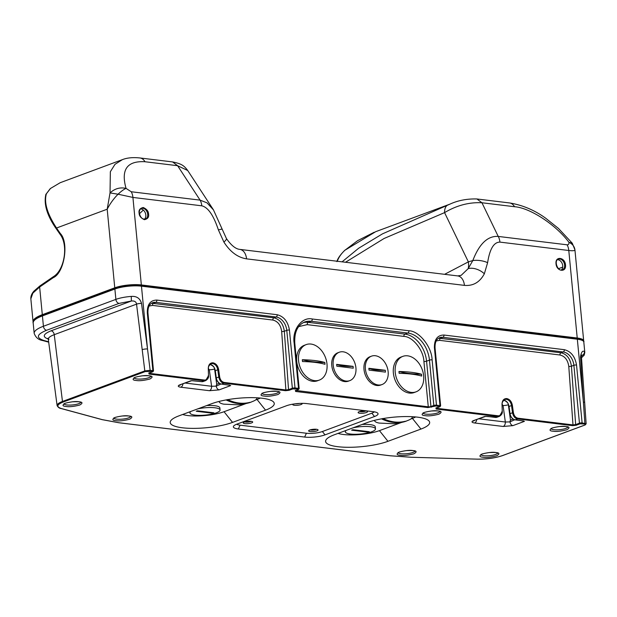 <?xml version="1.0" encoding="UTF-8"?>
<svg xmlns="http://www.w3.org/2000/svg" width="617" height="617" viewBox="0 0 617 617"><rect width="100%" height="100%" fill="white"/><g stroke="black" fill="none" stroke-linecap="round" stroke-linejoin="round"><path stroke-width="0.93" d="M30.85 298.836C30.68 296.237 31.706 293.669 33.92 291.131L39.92 285.91A1.512 0.995 55.5 0 0 39.642 287.021L32.84 293.144L30.85 298.836L33.056 321.773A37.845 9.155 -5.5 0 1 42.303 314.685L39.642 287.021L53.278 277.665C64.338 272.907 69.181 242.412 60.304 233.481L56.525 228.012A1.512 0.925 145.3 0 0 56.417 229.007C47.131 215.788 43.614 204.273 45.851 194.455L45.851 194.455A1.512 1.342 -163.2 0 1 46.406 193.761C43.853 202.422 47.224 213.837 56.525 228.012L107.196 209.209L114.762 287.807L42.303 314.685A0.632 0.455 69.6 0 0 42.766 315.333M50.355 188.648A1.512 1.026 50 0 1 50.517 188.447L50.124 188.787A1.512 1.018 -130.8 0 1 50.339 188.655L46.406 193.761M139.966 157.96L172.567 161.924L177.596 165.711L200.093 200.132L131.228 191.748L126.053 188.386C120.778 169.606 127.094 160.728 144.995 161.739A12.618 8.252 -83.1 0 0 139.966 157.96C132.971 157.212 127.11 157.775 122.382 159.641L115.009 164.307L110.35 171.711L110.034 192.92L107.196 209.209C110.096 203.602 113.721 198.597 118.063 194.216L110.034 192.92C114.739 188.594 120.084 187.082 126.053 188.386C123.809 189.373 121.14 191.316 118.063 194.216L132.917 197.432L201.782 205.816C208.022 207.273 213.551 215.302 218.395 229.91L223.909 242.088C230.203 251.89 237.746 257.482 246.553 258.855L464.431 285.378A12.618 8.252 96.9 0 0 457.706 275.915L461.161 275.344L468.195 268.634A20.184 10.258 62.4 0 0 468.365 261.87L444.602 274.318M122.382 159.641L60.196 182.709L50.725 188.332A63.081 45.226 -110.4 0 0 50.339 188.655M45.851 194.455L50.124 188.787A1.512 1.018 -130.8 0 0 49.962 188.995M143.329 210.065L139.411 213.767M144.417 219.243A5.676 4.072 69.6 0 0 145.35 213.042A5.676 4.072 69.6 0 0 140.599 208.947M172.583 161.932C181.575 163.767 183.943 165.51 187.73 170.516L177.596 165.711L144.995 161.739M201.782 205.816A12.618 8.252 96.9 0 0 200.093 200.132L206.996 202.839L213.528 209.973M509.511 202.939L509.511 202.939C522.483 205.045 534.523 210.127 545.636 218.187L558.462 228.421L572.291 243.245L568.928 242.296C555.979 224.796 529.88 207.721 514.539 206.726A12.618 8.252 -83.1 0 0 509.511 202.939L476.933 198.975L481.939 202.754L498.235 236.427C487.762 235.717 479.293 243.761 472.815 260.551A12.618 5.214 7.5 0 1 487.615 262.68L484.345 273.786C479.81 282.254 473.17 286.118 464.431 285.378M565.496 264.924C566.522 272.822 556.511 271.588 556.025 263.775C554.999 255.878 565.01 257.112 565.496 264.924M187.73 170.523L213.436 209.826L222.189 229.215A12.618 0.648 162.7 0 0 218.395 229.91M222.189 229.215L226.416 238.54A12.618 2.345 148.4 0 1 223.909 242.088M226.416 238.54C231.244 245.419 235.717 249.037 239.836 249.391L239.836 249.391A12.618 8.252 96.9 0 1 246.553 258.855M42.835 315.349A0.632 0.455 69.6 0 0 42.681 315.372L115.132 288.494A0.632 0.455 69.6 0 1 115.294 288.471C123.377 285.902 131.945 284.985 140.992 285.71A0.632 0.409 -83.1 0 1 141.123 285.694C131.976 284.931 123.315 285.856 115.132 288.494A0.632 0.455 69.6 0 0 114.878 289.026L115.88 299.384A18.926 4.574 -5.5 0 1 131.267 296.415C136.673 296.013 140.09 298.35 141.524 303.417L147.509 348.967A3.787 0.825 173 0 0 142.203 349.669L144.818 370.91A0.632 0.455 69.6 0 0 145.35 371.55L152.522 371.411L152.646 371.827L148.836 373.246L149.083 374.087L204.057 380.782L201.69 381.661L191.802 380.704M152.522 371.411A0.632 0.409 96.9 0 0 152.877 370.647A1.89 0.455 -5.5 0 1 153.517 370.925L147.949 313.043A1.89 0.455 174.5 0 0 147.301 312.765L152.877 370.647L150.139 370.316L147.509 348.967L141.463 286.165L577.335 339.227A0.632 0.409 -83.1 0 0 576.864 338.764L141.254 285.74M337.275 261.3C338.687 257.32 341.255 253.618 344.957 250.209L375.738 231.66L449.901 204.15C458.007 200.425 467 198.697 476.895 198.967M342.08 261.839L358.654 248.235L382.486 233.851L449.901 204.15M448.104 204.821A12.618 7.142 69.5 0 0 444.572 212.626C456.634 205.407 469.097 202.114 481.939 202.754L514.539 206.726M374.264 232.223L357.636 240.653L344.957 250.209M557.521 259.703A5.676 4.072 -110.4 0 1 562.719 265.726A5.676 4.072 -110.4 0 1 561.339 269.991M576.918 338.741A0.632 0.409 96.9 0 0 577.219 338.008L568.789 250.494C572.869 250.965 574.921 250.741 574.928 249.823L583.682 340.777A18.926 4.574 174.5 0 0 577.219 338.008L141.347 284.946L132.917 197.432A12.618 8.252 96.9 0 0 131.228 191.748M574.928 249.831L574.928 249.823C574.45 246.445 572.445 243.931 568.928 242.296C569.067 244.093 568.458 244.926 567.1 244.81A12.618 8.252 96.9 0 1 568.789 250.494L499.924 242.111C493.847 242.119 489.744 248.975 487.615 262.68M484.345 273.786A12.618 7.296 26.5 0 0 468.195 268.634L472.815 260.551L468.365 261.87L444.572 212.626L384.106 238.478L345.52 262.256M567.1 244.81L498.235 236.427A12.618 8.252 96.9 0 1 499.924 242.111M229.902 385.263L221.542 384.075L223.909 383.196C221.302 382.741 219.59 380.681 218.773 377.018L216.297 377.936L216.498 378.853M523.64 421.018L515.28 419.83L517.655 418.951C515.041 418.496 513.329 416.436 512.519 412.773L510.043 413.691L510.244 414.609M487.523 416.46A0.632 0.409 -83.1 0 0 487.777 416.483L485.54 416.46M211.909 403.626L178.922 415.858A35.701 8.638 174.5 0 0 171.117 420.3A35.701 8.638 174.5 0 0 189.566 428.314A35.701 8.638 174.5 0 0 232.555 422.39L265.541 410.151A35.701 8.638 174.5 0 0 272.938 401.436A35.701 8.638 174.5 0 0 246.499 397.718A35.701 8.638 174.5 0 0 211.909 403.626M420.941 429.07A35.701 8.638 174.5 0 0 428.337 420.347A35.701 8.638 174.5 0 0 401.898 416.637A35.701 8.638 174.5 0 0 367.308 422.545L334.321 434.777A35.701 8.638 174.5 0 0 326.516 439.211A35.701 8.638 174.5 0 0 344.965 447.232A35.701 8.638 174.5 0 0 387.954 441.309L420.941 429.07L412.418 418.395A25.613 6.193 174.5 0 0 415.673 416.953M325.028 434.862L374.504 416.514A14.507 3.509 174.5 0 0 377.511 412.966A14.507 3.509 174.5 0 0 373.092 411.662L306.765 403.595A14.507 3.509 174.5 0 0 286.381 405.785L236.905 424.141A14.507 3.509 174.5 0 0 233.735 425.938A14.507 3.509 174.5 0 0 238.316 428.985L304.644 437.06A14.507 3.509 174.5 0 0 325.028 434.862L322.367 431.53L371.843 413.174A11.353 2.746 174.5 0 0 374.257 411.84M224.272 382.455A0.632 0.409 -83.1 0 1 223.909 383.196L285.524 390.692A0.632 0.409 96.9 0 0 285.879 389.952L281.668 331.483A1.89 0.409 175.9 0 0 284.337 331.26L286.774 330.357L292.35 388.232L288.54 389.651L285.879 389.952L224.272 382.455C221.835 381.9 220.292 380.041 219.66 376.887L218.649 369.614C217.87 365.758 215.996 363.49 213.012 362.811C210.081 362.773 208.5 364.616 208.268 368.349L208.515 375.637L205.677 380.596L204.057 380.782A0.632 0.409 -83.1 0 0 204.42 380.041L149.437 373.347L149.252 372.691M149.784 371.079A0.632 0.409 96.9 0 0 150.139 370.316L144.818 370.91L62.471 401.459A0.632 0.455 69.6 0 0 62.996 402.099L145.35 371.55M151.551 303.225L273.933 317.832L276.131 317.015A1.89 1.234 -83.1 0 0 277.187 314.732L156.849 300.078C150.363 300.171 147.178 304.405 147.301 312.765M131.267 296.415L131.382 301.011C134.498 300.71 136.218 301.759 136.542 304.15L142.203 349.669M182.671 414.47A25.613 6.193 174.5 0 0 224.04 411.716L245.959 403.587M255.423 400.078L257.027 399.484A25.613 6.193 174.5 0 0 260.274 398.042M190.923 411.408A15.14 3.663 174.5 0 0 189.936 412.896A15.14 3.663 174.5 0 0 199.885 415.372A15.14 3.663 174.5 0 0 216.374 412.835A15.14 3.663 174.5 0 0 220.068 409.997L219.876 407.93A15.14 3.663 174.5 0 0 206.703 405.554M236.712 424.211A11.353 2.746 174.5 0 0 240.09 425.175L306.418 433.242A11.353 2.746 174.5 0 0 322.367 431.53M251.073 421.326A4.728 1.141 -5.5 0 1 252.515 421.75A4.728 1.141 -5.5 0 1 248.096 423.617A4.728 1.141 -5.5 0 1 243.391 422.63A4.728 1.141 -5.5 0 1 251.073 421.326M301.929 403.348A4.728 1.141 -5.5 0 1 301.991 403.402A4.728 1.141 -5.5 0 1 297.571 405.261A4.728 1.141 -5.5 0 1 292.874 404.274A4.728 1.141 -5.5 0 1 293.036 404.127M365.935 410.93A4.728 1.141 -5.5 0 1 367.377 411.354A4.728 1.141 -5.5 0 1 362.95 413.22A4.728 1.141 -5.5 0 1 358.253 412.233A4.728 1.141 -5.5 0 1 365.935 410.93M316.459 429.285A4.728 1.141 -5.5 0 1 317.894 429.71A4.728 1.141 -5.5 0 1 313.475 431.576A4.728 1.141 -5.5 0 1 308.778 430.589A4.728 1.141 -5.5 0 1 316.459 429.285M310.174 429.879A3.471 0.841 174.5 0 0 313.328 430.049A3.471 0.841 174.5 0 0 316.39 429.278M244.787 421.92A3.471 0.841 174.5 0 0 247.949 422.09A3.471 0.841 174.5 0 0 251.011 421.318M295.45 403.78A3.471 0.841 174.5 0 0 299.214 403.441M359.649 411.524A3.471 0.841 174.5 0 0 362.804 411.693A3.471 0.841 174.5 0 0 365.873 410.922M338.07 433.389A25.613 6.193 174.5 0 0 379.44 430.635L401.358 422.506M410.822 418.989L412.418 418.395M346.322 430.327A15.14 3.663 174.5 0 0 345.327 431.815A15.14 3.663 174.5 0 0 355.284 434.291A15.14 3.663 174.5 0 0 371.773 431.746A15.14 3.663 174.5 0 0 375.468 428.915L375.267 426.841A15.14 3.663 174.5 0 0 370.1 424.619A15.14 3.663 174.5 0 0 362.102 424.473M208.33 368.588L208.484 368.48C208.099 367.061 208.955 365.48 211.045 363.729L212.657 363.552C215.364 364.169 217.068 366.236 217.77 369.737L218.649 369.614M203.294 381.483L201.551 381.676A0.632 0.409 96.9 0 0 201.69 381.661A6.309 4.52 69.6 0 0 203.294 381.483L205.677 380.596C207.929 379.108 208.878 377.45 208.515 375.637L208.268 368.349M216.32 378.067L215.294 370.655C214.593 367.154 212.888 365.087 210.181 364.47L209.927 364.446A0.632 0.409 -83.1 0 0 210.181 364.47M191.501 380.743A3.787 2.715 -110.4 0 1 190.892 380.751L179.308 385.047L191.609 380.735M182.956 383.944A3.787 2.476 96.9 0 1 180.866 387.229L209.464 390.708L219.104 389.89L230.689 385.594A3.787 2.715 -110.4 0 1 229.424 385.093M220.963 384.013L216.22 386.134L211.6 386.265A3.787 2.476 96.9 0 1 209.464 390.708M214.492 368.442L216.721 384.329L219.397 383.334M185.324 383.064L211.6 386.265L209.317 369.784A3.787 0.602 172.1 0 0 214.608 369.028L214.701 368.989M216.22 385.779L216.721 384.329M216.22 386.134C216.644 388.162 217.608 389.42 219.104 389.89M48.643 341.787L44.069 340.545C35.74 337.815 36.588 334.383 46.614 330.265L119.073 303.387A3.787 2.715 69.6 0 1 115.88 299.384L43.421 326.262L42.426 315.904L114.878 289.026A18.926 4.574 174.5 0 1 141.463 286.165A0.632 0.409 -83.1 0 0 141.123 285.694L577.003 338.748C582.355 339.936 584.623 341.024 583.805 341.995A18.926 4.574 174.5 0 0 577.335 339.227L583.381 402.022L580.481 356.85C581.33 352.06 582.641 350.302 584.422 351.582A3.787 3.617 137.9 0 1 581.646 355.631M585.124 424.912A0.632 0.455 -110.4 0 1 584.97 425.028L586.15 423.81L582.116 422.9L576.54 365.017C575.036 356.479 570.956 351.366 564.293 349.677L443.955 335.031C437.468 335.124 434.291 339.35 434.407 347.718L439.983 405.593L436.474 405.168L432.108 359.842C431.769 346.808 419.005 330.82 408.894 330.766L312.248 318.997C301.914 316.567 291.957 329.794 294.147 343.044L298.512 388.378L295.011 387.946L289.435 330.072C287.931 321.534 283.843 316.421 277.187 314.732M436.18 340.977L439.636 340.353L559.974 354.999A1.89 1.234 96.9 0 1 561.038 352.777C566.784 354.135 570.255 358.616 571.442 366.213L573.887 365.303L579.456 423.185L575.646 424.596A0.632 0.455 69.6 0 0 576.178 425.26L579.988 423.848L584.5 423.995C585.818 424.211 585.919 424.565 584.808 425.044L502.454 455.593C495.158 458.053 486.72 459.233 477.142 459.141L411.331 457.259L390.314 455.77L119.027 422.745L102.329 419.653L61.407 408.539C56.193 406.827 56.725 404.683 62.996 402.099M559.974 354.999C564.91 356.217 567.841 360.027 568.781 366.429A1.89 0.409 175.9 0 0 571.442 366.213L575.646 424.596L572.992 424.905A0.632 0.409 96.9 0 1 572.638 425.645L576.178 425.26M438.664 338.178L561.038 352.777L563.236 351.968A1.89 1.234 -83.1 0 0 564.293 349.677M502.068 404.343L502.223 404.235C501.845 402.816 502.693 401.235 504.783 399.484L506.403 399.307C509.11 399.924 510.814 401.991 511.508 405.492L512.388 405.369C511.616 401.513 509.735 399.245 506.758 398.567C503.819 398.528 502.238 400.371 502.007 404.104L502.261 411.392L499.415 416.352L497.803 416.537A0.632 0.409 -83.1 0 0 498.158 415.796L436.543 408.292L436.358 407.644M436.234 408.084A0.632 0.455 -110.4 0 1 435.941 408.192L436.188 409.032L497.803 416.537L495.428 417.416L487.777 416.483M510.058 413.822L509.033 406.41C508.339 402.909 506.634 400.842 503.927 400.225L503.665 400.202A0.632 0.409 -83.1 0 0 503.927 400.225M495.166 417.385A0.632 0.409 -83.1 0 0 495.428 417.416A6.309 4.52 69.6 0 0 497.032 417.239L499.415 416.352C501.667 414.863 502.616 413.205 502.261 411.392L502.007 404.104M485.594 416.398L497.032 417.239M485.24 416.498A3.787 2.715 -110.4 0 1 484.63 416.506L473.046 420.802L485.355 416.49M476.702 419.699A3.787 2.476 96.9 0 1 474.604 422.984L503.21 426.463L512.843 425.645L524.427 421.349A3.787 2.715 -110.4 0 1 523.17 420.848M514.709 419.768L509.958 421.889L505.338 422.02A3.787 2.476 96.9 0 1 503.21 426.463M508.231 404.197L508.447 404.744M509.958 421.534L510.467 420.084L513.136 419.09M479.062 418.82L505.338 422.02L503.063 405.546A3.787 0.602 172.1 0 0 508.346 404.783L510.467 420.084M509.958 421.889C510.39 423.925 511.346 425.175 512.843 425.645M285.524 390.692L289.072 390.314A0.632 0.455 69.6 0 1 288.54 389.651L284.337 331.26C283.211 323.74 279.74 319.259 273.933 317.832A1.89 1.234 96.9 0 0 272.861 320.053C277.804 321.272 280.735 325.082 281.668 331.483M294.147 343.044A1.89 0.455 174.5 0 1 294.795 343.322C294.247 332.224 297.533 325.113 304.659 322.012A25.613 18.363 -110.4 0 1 311.184 321.287L407.837 333.049A25.613 18.363 -110.4 0 1 429.455 360.127L433.82 405.454L430.928 406.526A1.89 0.455 -5.5 0 1 428.275 406.811L423.91 361.485C423.578 350.194 412.65 336.496 403.888 336.404A1.89 1.234 96.9 0 1 404.953 334.121L407.837 333.049A1.89 1.234 -83.1 0 0 408.894 330.766M403.888 336.404L307.243 324.642L298.659 326.609M306.202 344.594L304.351 345.281A18.926 13.566 69.6 0 0 298.212 367.74A18.926 13.566 69.6 0 0 317.516 380.766L319.367 380.08A18.926 13.566 -110.4 0 1 300.063 367.061A18.926 13.566 -110.4 0 1 306.202 344.594A18.926 13.566 -110.4 0 1 326.995 364.069A18.926 13.566 -110.4 0 1 319.367 380.08M339.288 352.23L337.885 352.754A15.14 10.851 69.6 0 0 332.979 370.724A15.14 10.851 69.6 0 0 348.42 381.144L349.816 380.62A15.14 10.851 69.6 0 0 355.924 367.809A15.14 10.851 69.6 0 0 339.288 352.23A15.14 10.851 69.6 0 0 334.375 370.2A15.14 10.851 69.6 0 0 349.816 380.62M371.503 356.156L370.1 356.672A15.14 10.851 69.6 0 0 365.195 374.642A15.14 10.851 69.6 0 0 380.635 385.062L382.039 384.545A15.14 10.851 69.6 0 0 388.139 371.735A15.14 10.851 69.6 0 0 371.503 356.156A15.14 10.851 69.6 0 0 366.591 374.126A15.14 10.851 69.6 0 0 382.039 384.545M402.847 356.364L401.004 357.05A18.926 13.566 69.6 0 0 394.865 379.509A18.926 13.566 69.6 0 0 414.169 392.535L416.012 391.849A18.926 13.566 -110.4 0 1 396.716 378.823A18.926 13.566 -110.4 0 1 402.847 356.364A18.926 13.566 -110.4 0 1 423.648 375.838A18.926 13.566 -110.4 0 1 416.012 391.849M197.463 410.799L213.891 412.796L212.657 413.259L196.229 411.261L197.463 410.799M212.657 413.259A25.235 18.086 69.6 0 0 212.017 412.827M220.068 409.997A15.14 3.663 174.5 0 0 197.725 408.886M227.712 399.662A50.463 36.179 69.6 0 0 226.292 400.032L227.526 399.569C235.332 403.263 242.836 404.181 250.062 402.315L248.821 402.77A50.463 36.179 69.6 0 0 248.612 402.67M248.821 402.77C241.555 404.636 234.051 403.719 226.292 400.032M252.87 401.366L251.613 401.852C249.931 402.778 245.628 403.765 238.702 404.829L223.794 404.166A18.926 4.574 -5.5 0 1 219.212 401.682A18.926 4.574 -5.5 0 1 219.22 401.405M256.826 397.788A18.926 4.574 -5.5 0 1 256.888 398.058A18.926 4.574 -5.5 0 1 252.877 401.366M383.111 418.581A50.463 36.179 69.6 0 0 381.692 418.943L382.926 418.488C390.731 422.182 398.235 423.092 405.462 421.226L404.22 421.689A50.463 36.179 69.6 0 0 404.012 421.581M404.22 421.689C396.955 423.547 389.443 422.637 381.692 418.943M412.225 416.699A18.926 4.574 -5.5 0 1 412.287 416.976A18.926 4.574 -5.5 0 1 408.269 420.285L407.012 420.771C405.33 421.689 401.027 422.684 394.101 423.748L379.193 423.085A18.926 4.574 -5.5 0 1 374.612 420.601A18.926 4.574 -5.5 0 1 374.619 420.324M352.862 429.717L369.29 431.715L368.048 432.178L351.621 430.172L352.862 429.717M368.048 432.178A25.235 18.086 69.6 0 0 367.416 431.746M375.468 428.915A15.14 3.663 174.5 0 0 353.125 427.805M421.488 374.234L421.666 376.062C416.012 374.45 408.5 373.532 399.137 373.324L398.96 371.496C408.369 371.712 415.881 372.629 421.488 374.234A50.463 12.209 -5.5 0 1 398.96 371.496M368.858 368.287L385.286 370.285A25.235 6.101 -5.5 0 1 368.858 368.287L369.035 370.115L385.463 372.113L385.286 370.285M336.643 364.369L353.071 366.367A25.235 6.101 -5.5 0 1 336.643 364.369L336.82 366.197L353.248 368.195L353.071 366.367M324.843 362.472L325.012 364.3C319.359 362.68 311.855 361.77 302.484 361.554L302.307 359.726C311.724 359.95 319.228 360.86 324.843 362.472A50.463 12.209 -5.5 0 1 302.307 359.726M60.196 182.709L50.517 188.447A1.512 1.026 50 0 1 50.725 188.332M39.92 285.91L53.563 276.555A1.512 0.995 55.5 0 0 53.278 277.665M53.563 276.555C64.523 269.953 68.495 245.204 60.196 234.475A1.512 0.925 -34.7 0 1 60.304 233.481M141.455 208.43A5.676 4.072 -110.4 0 1 147.239 212.341A5.676 4.072 -110.4 0 1 145.404 219.074C142.388 219.513 140.36 217.523 139.319 213.12C139.211 210.636 139.92 209.078 141.455 208.43M115.225 288.455A0.632 0.455 -110.4 0 1 114.762 287.807A18.926 4.574 -5.5 0 1 141.347 284.946A0.632 0.409 96.9 0 1 141.046 285.686M139.103 213.027C139.11 215.873 140.884 218.094 144.424 219.691C147.741 218.927 149.121 217.091 148.574 214.176C148.566 211.33 146.792 209.109 143.252 207.505C139.936 208.268 138.555 210.112 139.103 213.027M558.516 268.68L562.712 267.122M564.617 265.025A5.676 4.072 69.6 0 0 558.377 259.179C553.526 260.397 557.853 272.066 562.326 269.83A5.676 4.072 69.6 0 0 564.617 265.025M289.072 390.314L292.882 388.903L298.158 389.134L298.281 389.558L295.396 390.63L295.643 391.471L427.92 407.575L436.126 405.932L439.751 406.78L435.941 408.192M179.308 385.047L178.683 385.432C177.742 386.288 178.467 386.89 180.866 387.229M568.781 366.429L572.992 424.905L518.01 418.21A0.632 0.409 -83.1 0 1 517.655 418.951L572.638 425.645M473.046 420.802L472.421 421.187C471.481 422.043 472.213 422.645 474.604 422.984M553.171 431.229C556.264 431.784 560.807 431.298 566.815 429.764C570 427.889 569.684 426.802 565.874 426.517C562.781 425.969 558.231 426.455 552.223 427.99C549.045 429.864 549.361 430.944 553.171 431.229M483.08 457.236C486.165 457.783 490.716 457.297 496.724 455.762C499.901 453.888 499.585 452.809 495.775 452.523C492.69 451.968 488.14 452.454 482.132 453.989C478.954 455.863 479.27 456.942 483.08 457.236M400.256 455.277C403.348 455.832 407.891 455.338 413.899 453.811C417.084 451.929 416.768 450.85 412.958 450.564C409.865 450.009 405.323 450.503 399.307 452.03C396.129 453.911 396.446 454.991 400.256 455.277M425.252 415.657C428.345 416.213 432.887 415.727 438.895 414.192C442.081 412.318 441.764 411.231 437.954 410.945C434.862 410.398 430.319 410.883 424.303 412.418C421.126 414.292 421.442 415.372 425.252 415.657M264.169 396.052C267.261 396.608 271.804 396.114 277.812 394.587C280.997 392.705 280.681 391.625 276.871 391.34C273.778 390.785 269.228 391.278 263.22 392.805C260.042 394.687 260.359 395.767 264.169 396.052M115.988 420.671C119.081 421.226 123.631 420.74 129.639 419.205C132.817 417.331 132.501 416.251 128.691 415.966C125.606 415.411 121.055 415.897 115.047 417.431C111.862 419.305 112.178 420.385 115.988 420.671M66.158 406.48C69.243 407.035 73.793 406.549 79.801 405.014C82.979 403.14 82.663 402.06 78.853 401.767C75.768 401.22 71.217 401.706 65.209 403.24C62.032 405.114 62.348 406.194 66.158 406.48M136.249 380.481C139.342 381.036 143.884 380.542 149.892 379.015C153.078 377.134 152.761 376.054 148.952 375.768C145.859 375.213 141.308 375.707 135.3 377.234C132.123 379.116 132.439 380.195 136.249 380.481M149.414 373.069L149.437 373.347A0.632 0.409 96.9 0 1 149.083 374.087M152.646 371.827A0.632 0.455 69.6 0 0 152.808 371.812L153.517 370.925M150.864 376.324A8.453 2.044 -5.5 0 1 145.627 378.522A8.453 2.044 -5.5 0 1 136.959 378.954A8.453 2.044 -5.5 0 1 134.144 377.936M60.983 408.415A0.632 0.517 -74.8 0 0 61.183 408.539C59.425 408.354 58.075 407.374 57.111 405.608A21.942 5.306 174.5 0 1 62.471 401.459L54.25 334.676L136.542 304.15A3.787 0.841 172.8 0 1 141.524 303.417M208.299 375.506C208.106 378.56 206.818 380.072 204.42 380.041M149.075 306.032L152.522 305.407L272.861 320.053M580.481 356.85A3.787 1.01 175.9 0 1 581.484 357.451L584.685 402.677A3.787 1.003 176 0 0 583.381 402.022L584.854 423.231A0.632 0.409 96.9 0 1 584.5 423.995M147.949 313.043C147.733 307.528 149.268 304.088 152.576 302.723A12.618 9.047 -110.4 0 1 155.785 302.369A1.89 1.234 -83.1 0 0 156.849 300.078M289.435 330.072A1.89 0.455 -5.5 0 0 286.774 330.357A12.618 9.047 -110.4 0 0 276.131 317.015L155.785 302.369L153.594 303.186A1.89 1.234 96.9 0 0 152.522 305.407M119.073 303.387L131.382 301.011L51.072 330.805A3.787 2.715 69.6 0 1 54.25 334.676A24.348 5.892 174.5 0 0 48.311 339.288L47.887 338.317M48.967 339.296C42.087 337.044 42.789 334.206 51.072 330.805M33.179 322.992A37.845 9.155 -5.5 0 1 42.426 315.904A0.632 0.455 69.6 0 1 42.681 315.372C33.611 318.542 32.516 322.768 33.179 322.992L34.174 333.35A37.845 9.155 -5.5 0 1 43.421 326.262A3.787 2.715 69.6 0 0 46.614 330.265M34.174 333.35C35.717 337.53 38.562 339.928 42.727 340.545A3.787 3.093 -74.8 0 0 44.069 340.545M80.773 402.33A8.453 2.044 -5.5 0 1 75.536 404.528A8.453 2.044 -5.5 0 1 66.86 404.96A8.453 2.044 -5.5 0 1 64.045 403.942M130.603 416.521A8.453 2.044 -5.5 0 1 125.367 418.719A8.453 2.044 -5.5 0 1 116.698 419.151A8.453 2.044 -5.5 0 1 113.883 418.133M101.913 419.537A0.632 0.517 -74.8 0 0 102.106 419.645L61.183 408.539A0.632 0.517 -74.8 0 0 61.407 408.539M118.765 422.714A0.632 0.409 -83.1 0 0 118.888 422.761L102.106 419.645A0.632 0.517 -74.8 0 0 102.329 419.653M390.052 455.739A0.632 0.409 -83.1 0 0 390.175 455.786L118.888 422.761A0.632 0.409 -83.1 0 0 119.027 422.745M411.177 457.259L390.175 455.786A0.632 0.409 -83.1 0 0 390.314 455.77M224.04 411.716L232.555 422.39M265.541 410.151L257.027 399.484M304.644 437.06L306.418 433.242M238.316 428.985L240.09 425.175M374.504 416.514L371.843 413.174M387.954 441.309L379.44 430.635M439.867 411.508A8.453 2.044 -5.5 0 1 434.63 413.706A8.453 2.044 -5.5 0 1 425.961 414.138A8.453 2.044 -5.5 0 1 423.146 413.12M278.784 391.895A8.453 2.044 -5.5 0 1 273.547 394.093A8.453 2.044 -5.5 0 1 264.878 394.525A8.453 2.044 -5.5 0 1 262.063 393.507M212.657 363.552A0.632 0.409 -83.1 0 0 213.012 362.811M219.66 376.887L218.773 377.018L217.77 369.737L215.31 370.794M191.856 380.643L201.551 381.676A0.632 0.409 96.9 0 1 201.427 381.63M216.467 378.792A6.309 4.52 69.6 0 0 221.542 384.075A0.632 0.409 96.9 0 1 221.256 384.036M180.565 384.831A3.787 3.44 -128.3 0 1 178.683 385.432M208.299 368.55L209.317 369.784M476.987 459.141L411.331 457.259M502.747 455.485A0.632 0.455 -110.4 0 1 502.616 455.577C495.243 458.076 486.728 459.272 477.064 459.164L477.142 459.141M414.871 451.127A8.453 2.044 -5.5 0 1 409.634 453.318A8.453 2.044 -5.5 0 1 400.965 453.75A8.453 2.044 -5.5 0 1 398.15 452.731M497.695 453.079A8.453 2.044 -5.5 0 1 492.459 455.277A8.453 2.044 -5.5 0 1 483.782 455.708A8.453 2.044 -5.5 0 1 480.967 454.69M567.787 427.08A8.453 2.044 -5.5 0 1 562.55 429.278A8.453 2.044 -5.5 0 1 553.881 429.702A8.453 2.044 -5.5 0 1 551.066 428.692M584.808 425.044A0.632 0.455 -110.4 0 0 584.97 425.028L502.616 455.577A0.632 0.455 -110.4 0 1 502.454 455.593M581.762 423.663A0.632 0.409 -83.1 0 0 582.116 422.9A1.89 0.455 -5.5 0 0 579.456 423.185A0.632 0.455 69.6 0 0 579.988 423.848M434.407 347.718A1.89 0.455 174.5 0 1 435.054 347.996C434.838 342.481 436.381 339.042 439.682 337.676A12.618 9.047 -110.4 0 1 442.898 337.314L563.236 351.968A12.618 9.047 -110.4 0 1 573.887 365.303A1.89 0.455 -5.5 0 1 576.54 365.017M584.422 351.582A18.926 4.574 -5.5 0 1 584.8 352.353L583.805 341.995M439.636 340.353A1.89 1.234 96.9 0 1 440.7 338.131L442.898 337.314A1.89 1.234 -83.1 0 0 443.955 335.031M436.188 409.032A0.632 0.409 96.9 0 0 436.543 408.292L436.52 408.022M439.628 406.356A0.632 0.409 96.9 0 0 439.983 405.593A1.89 0.455 -5.5 0 1 440.631 405.87L435.054 347.996M436.126 405.932A0.632 0.409 -83.1 0 0 436.474 405.168A1.89 0.455 -5.5 0 0 433.82 405.454A0.632 0.455 69.6 0 0 434.353 406.125M439.751 406.78A0.632 0.455 69.6 0 0 439.913 406.765L440.631 405.87M423.91 361.485A1.89 0.455 174.5 0 0 426.571 361.2L430.928 406.526A0.632 0.455 69.6 0 0 431.468 407.189M295.975 390.461L428.275 406.811A0.632 0.409 96.9 0 1 427.92 407.575M518.01 418.21C515.573 417.655 514.038 415.796 513.398 412.642L512.519 412.773L511.508 405.492L509.056 406.549M513.398 412.642L512.388 405.369M510.205 414.547A6.309 4.52 69.6 0 0 515.28 419.83A0.632 0.409 96.9 0 1 515.002 419.791M506.403 399.307A0.632 0.409 -83.1 0 0 506.758 398.567M502.037 411.261C501.852 414.316 500.557 415.827 498.158 415.796M474.303 420.586A3.787 3.44 -128.3 0 1 472.421 421.187M502.037 404.305L503.063 405.546M292.882 388.903A0.632 0.455 69.6 0 1 292.35 388.232A1.89 0.455 -5.5 0 1 295.011 387.946A0.632 0.409 -83.1 0 1 294.656 388.71M298.281 389.558A0.632 0.455 69.6 0 0 298.443 389.543L299.16 388.656A1.89 0.455 -5.5 0 0 298.512 388.378A0.632 0.409 96.9 0 1 298.158 389.134M295.35 390.43L295.558 390.615A1.89 0.455 -5.5 0 0 295.998 390.708A0.632 0.409 96.9 0 1 295.643 391.471M312.248 318.997A1.89 1.234 -83.1 0 1 311.184 321.287L308.299 322.352L404.953 334.121A25.613 18.363 69.6 0 1 426.571 361.2L429.455 360.127A1.89 0.455 -5.5 0 1 432.108 359.842M303.279 322.622A25.613 18.363 -110.4 0 1 308.299 322.352A1.89 1.234 -83.1 0 0 307.243 324.642M60.196 234.475L56.417 229.007M239.836 249.391L457.706 275.915M33.056 321.773L33.187 322.375M344.888 250.178C340.26 254.821 337.607 258.639 336.913 261.623M572.291 243.245L574.928 249.823M583.636 341.402L583.682 340.777M148.79 373.061L152.808 371.812M134.066 377.72L133.997 378.067C134.444 378.229 132.47 377.303 142.404 375.822C152.53 375.36 150.209 376.594 151.034 376.432L150.895 376.092M57.111 405.608L48.311 339.288M63.975 403.719L63.906 404.073C64.353 404.228 62.379 403.31 72.312 401.821C82.439 401.366 80.117 402.6 80.935 402.431L80.804 402.099M113.813 417.91L113.744 418.264C114.184 418.419 112.217 417.501 122.143 416.012C132.269 415.557 129.948 416.791 130.773 416.622L130.634 416.29M42.727 340.545L48.689 342.165M423.069 412.896L423 413.251C423.447 413.405 421.473 412.488 431.406 410.999C441.533 410.544 439.211 411.778 440.037 411.608L439.898 411.277M261.986 393.284L261.917 393.638C262.364 393.8 260.389 392.875 270.323 391.394C280.45 390.931 278.128 392.165 278.946 392.003L278.815 391.664M229.933 385.286L221.403 384.09C218.935 383.581 217.23 381.838 216.305 378.861L215.132 370.748C214.963 367.794 213.266 365.704 210.05 364.485L209.896 364.47M398.073 452.516L398.004 452.863C398.451 453.025 396.476 452.099 406.41 450.618C416.537 450.163 414.215 451.389 415.04 451.228L414.902 450.888M480.898 454.467L480.828 454.822C481.275 454.976 479.301 454.058 489.235 452.569C499.361 452.114 497.04 453.348 497.857 453.179L497.726 452.847M550.989 428.468L550.919 428.815C551.367 428.977 549.392 428.059 559.326 426.571C569.452 426.116 567.131 427.35 567.956 427.18L567.817 426.848M586.15 423.81L584.685 402.677M581.484 357.451L581.916 355.006L581.175 355.469M581.507 357.767L584.214 355.137L584.8 352.353M435.895 408.007L439.913 406.765M523.679 421.041L515.141 419.853C512.673 419.336 510.976 417.593 510.043 414.624L508.878 406.503C508.709 403.549 507.012 401.466 503.788 400.24L503.642 400.225M295.558 390.615L298.443 389.543M294.795 343.322L299.16 388.656M189.828 411.817L189.936 412.896M345.227 430.735L345.327 431.815"/></g></svg>
